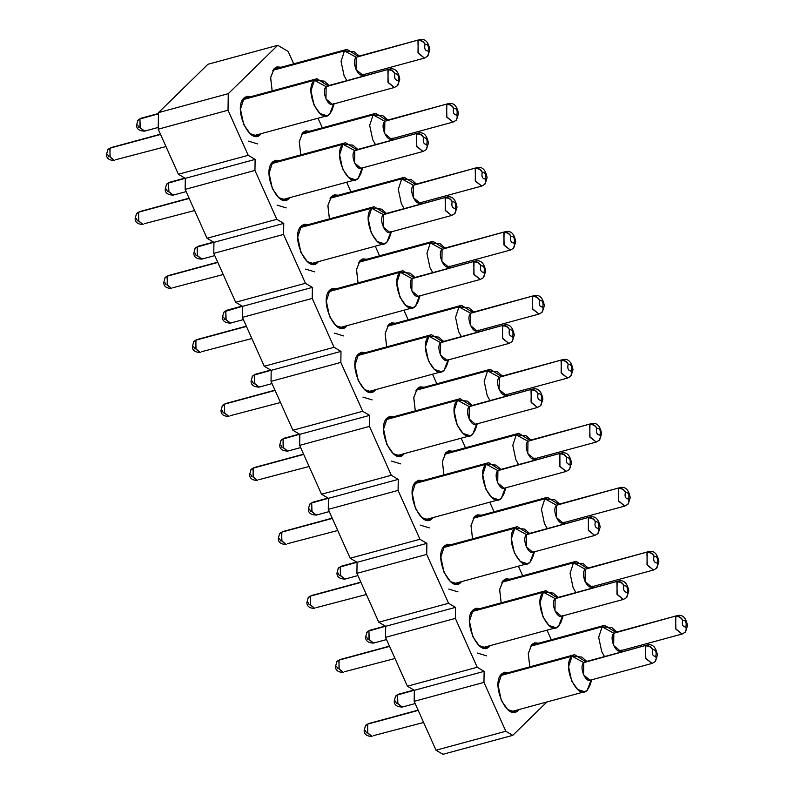 <?xml version="1.0" encoding="UTF-8"?>
<svg xmlns="http://www.w3.org/2000/svg" width="794" height="794" viewBox="0 0 794 794"><rect width="100%" height="100%" fill="white"/><g stroke="black" fill="none" stroke-linecap="round" stroke-linejoin="round"><path stroke-width="1.19" d="M207.949 64.264L158.472 112.629L228.275 93.672L277.751 45.308L207.949 64.264L277.751 45.308L288.153 51.441L293.691 63.828L288.153 51.441L277.751 45.308L228.275 93.672L158.472 112.629L158.214 129.174L228.017 110.217L228.275 93.672L228.017 110.217L158.214 129.174L178.392 174.263L248.194 155.316L228.017 110.217L248.194 155.316L178.392 174.263L185.32 178.352L255.122 159.405L248.194 155.316L255.122 159.405L185.32 178.352L185.151 189.389L254.953 170.432L255.122 159.405L254.953 170.432L185.151 189.389L207.016 238.26L276.818 219.313L254.953 170.432L276.818 219.313L207.016 238.26L213.943 242.349L283.756 223.402L276.818 219.313L283.756 223.402L213.943 242.349L213.775 253.375L283.577 234.429L283.756 223.402L283.577 234.429L213.775 253.375L235.639 302.256L305.442 283.299L283.577 234.429L305.442 283.299L235.639 302.256L242.577 306.345L312.379 287.388L305.442 283.299L312.379 287.388L242.577 306.345L242.398 317.372L312.211 298.425L312.379 287.388L312.211 298.425L242.398 317.372L264.263 366.252L334.076 347.296L312.211 298.425L334.076 347.296L264.263 366.252L271.201 370.332L341.003 351.385L334.076 347.296L341.003 351.385L271.201 370.332L271.032 381.368L340.834 362.411L341.003 351.385L340.834 362.411L271.032 381.368L292.897 430.239L362.699 411.292L340.834 362.411L362.699 411.292L292.897 430.239L299.824 434.328L369.627 415.381L362.699 411.292L369.627 415.381L299.824 434.328L299.656 445.365L369.458 426.408L369.627 415.381L369.458 426.408L299.656 445.365L321.52 494.235L391.323 475.288L369.458 426.408L391.323 475.288L321.52 494.235L328.448 498.324L398.251 479.377L391.323 475.288L398.251 479.377L328.448 498.324L328.279 509.351L398.082 490.404L398.251 479.377L398.082 490.404L328.279 509.351L350.144 558.232L419.947 539.275L398.082 490.404L419.947 539.275L350.144 558.232L357.082 562.321L426.884 543.364L419.947 539.275L426.884 543.364L357.082 562.321L356.903 573.347L426.715 554.401L426.884 543.364L426.715 554.401L356.903 573.347L378.768 622.228L448.57 603.271L426.715 554.401L448.57 603.271L378.768 622.228L385.705 626.307L455.508 607.36L448.57 603.271L455.508 607.36L385.705 626.307L385.537 637.344L455.339 618.387L455.508 607.36L455.339 618.387L385.537 637.344L407.391 686.215L477.204 667.268L455.339 618.387L477.204 667.268L407.391 686.215L414.329 690.304L484.132 671.357L477.204 667.268L484.132 671.357L414.329 690.304L414.16 701.34L483.963 682.383L484.132 671.357L483.963 682.383L414.16 701.34L436.025 750.211L505.828 731.264L483.963 682.383L505.828 731.264L436.025 750.211L442.953 754.3L512.755 735.353L505.828 731.264L512.755 735.353L546.897 701.975L512.755 735.353L442.953 754.3L436.025 750.211L414.16 701.34L414.329 690.304L407.391 686.215L385.537 637.344L385.705 626.307L378.768 622.228L356.903 573.347L357.082 562.321L350.144 558.232L328.279 509.351L328.448 498.324L321.52 494.235L299.656 445.365L299.824 434.328L292.897 430.239L271.032 381.368L271.201 370.332L264.263 366.252L242.398 317.372L242.577 306.345L235.639 302.256L213.775 253.375L213.943 242.349L207.016 238.26L185.151 189.389L185.32 178.352L178.392 174.263L158.214 129.174L158.472 112.629L207.949 64.264M547.036 630.178L551.324 639.775L547.036 630.178M518.413 566.182L522.7 575.779L518.413 566.182M489.779 502.185L494.076 511.793L489.779 502.185M461.155 438.199L465.453 447.796L461.155 438.199M432.532 374.202L436.819 383.8L432.532 374.202M403.908 310.206L408.195 319.803L403.908 310.206M375.274 246.209L379.572 255.817L375.274 246.209M346.65 182.223L350.948 191.82L346.65 182.223M318.027 118.227L322.324 127.824L318.027 118.227M531.821 644.48L538.818 643.17L534.59 642.842L531.821 644.48L528.278 653.442L529.806 666.841L528.258 653.69L531.821 644.48M503.198 580.483L510.185 579.183L505.967 578.856L503.198 580.483L499.654 589.446L501.183 602.854L499.634 589.694L503.198 580.483M474.574 516.487L481.561 515.187L477.343 514.859L474.574 516.487L471.031 525.449L472.549 538.858L471.001 525.697L474.574 516.487M445.95 452.491L452.937 451.191L448.719 450.863L445.95 452.491L442.397 461.453L443.925 474.862L442.377 461.701L445.95 452.491M417.316 388.504L424.314 387.194L420.086 386.867L417.316 388.504L413.773 397.466L415.302 410.865L413.753 397.705L417.316 388.504M388.693 324.508L395.68 323.208L391.462 322.88L388.693 324.508L385.15 333.47L386.678 346.879L385.13 333.718L388.693 324.508M360.069 260.511L367.056 259.211L362.838 258.884L360.069 260.511L356.526 269.474L358.054 282.882L356.496 269.722L360.069 260.511M331.445 196.515L338.433 195.215L334.214 194.887L331.445 196.515L327.902 205.477L329.421 218.886L327.872 205.725L331.445 196.515M302.812 132.529L309.809 131.218L305.581 130.891L302.812 132.529L299.269 141.491L300.797 154.89L299.249 141.729L302.812 132.529M274.188 68.532L281.185 67.232L276.957 66.904L274.188 68.532L270.645 77.494L272.173 90.903L270.625 77.743L274.188 68.532M501.758 673.868L508.746 672.558L504.527 672.23L501.758 673.868L498.086 685.143L501.342 700.516L507.753 709.628L515.326 712.019L518.095 710.392C507.535 722.351 490.176 683.555 501.758 673.868M518.81 709.608L518.095 710.392L518.81 709.608M473.135 609.871L480.122 608.571L475.904 608.244L473.135 609.871L469.453 621.146L472.718 636.52L479.129 645.631L486.702 648.033L489.471 646.405C478.911 658.355 461.552 619.558 473.135 609.871M490.176 645.611L489.471 646.405L490.176 645.611M444.501 545.875L451.498 544.575L447.27 544.247L444.501 545.875L440.829 557.16L444.094 572.534L450.506 581.635L458.078 584.037L460.848 582.409C450.277 594.359 432.928 555.562 444.501 545.875M461.552 581.615L460.848 582.409L461.552 581.615M415.877 481.879L422.874 480.578L418.646 480.251L415.877 481.879L412.205 493.163L415.47 508.537L421.882 517.648L429.455 520.04L432.224 518.413C421.654 530.362 404.305 491.575 415.877 481.879M432.928 517.628L432.224 518.413L432.928 517.628M387.254 417.892L394.241 416.582L390.023 416.255L387.254 417.892L383.581 429.167L386.847 444.541L393.258 453.652L400.821 456.044L403.59 454.416C393.03 466.376 375.681 427.579 387.254 417.892M404.305 453.632L403.59 454.416L404.305 453.632M358.63 353.896L365.617 352.596L361.399 352.268L358.63 353.896L354.948 365.171L358.213 380.544L364.625 389.656L372.197 392.057L374.967 390.43C364.406 402.379 347.047 363.583 358.63 353.896M375.671 389.636L374.967 390.43L375.671 389.636M330.006 289.899L336.993 288.599L332.775 288.272L330.006 289.899L326.324 301.184L329.589 316.558L336.001 325.659L343.574 328.061L346.343 326.433C335.773 338.383 318.424 299.586 330.006 289.899M347.047 325.639L346.343 326.433L347.047 325.639M301.373 225.903L308.37 224.603L304.142 224.275L301.373 225.903L297.7 237.188L300.966 252.561L307.377 261.673L314.95 264.065L317.719 262.437C307.149 274.387 289.8 235.6 301.373 225.903M318.424 261.653L317.719 262.437L318.424 261.653M272.749 161.916L279.736 160.606L275.518 160.279L272.749 161.916L269.077 173.191L272.342 188.565L278.754 197.676L286.326 200.068L289.095 198.44C278.525 210.4 261.176 171.603 272.749 161.916M289.8 197.656L289.095 198.44L289.8 197.656M244.125 97.92L251.112 96.62L246.894 96.292L244.125 97.92L240.453 109.195L243.708 124.569L250.12 133.68L257.693 136.082L260.462 134.454C249.902 146.404 232.543 107.607 244.125 97.92M261.176 133.66L260.462 134.454L261.176 133.66M512.12 712.019L518.095 710.392L512.12 712.019M483.486 648.023L489.471 646.405L483.486 648.023M454.863 584.027L460.848 582.409L454.863 584.027M426.239 520.04L432.224 518.413L426.239 520.04M397.615 456.044L403.59 454.416L397.615 456.044M368.982 392.047L374.967 390.43L368.982 392.047M340.358 328.051L346.343 326.433L340.358 328.051M311.734 264.065L317.719 262.437L311.734 264.065M283.111 200.068L289.095 198.44L283.111 200.068M254.487 136.072L260.462 134.454L254.487 136.072M477.412 653.065L486.633 655.864M448.779 589.079L457.999 591.877M420.155 525.082L429.375 527.881M391.531 461.086L400.752 463.885M362.908 397.089L372.128 399.888M334.284 333.103L343.504 335.902M305.65 269.106L314.871 271.905M277.027 205.11L286.247 207.909M248.403 141.114L257.623 143.912M616.839 632.004L611.926 627.687L602.11 626.803L598.686 637.314L601.723 651.626L604.522 656.578L601.723 651.626L598.686 637.314L602.1 626.803L530.422 646.266L602.1 626.803L604.681 625.295L615.737 632.302M501.798 582.28L573.476 562.817L576.057 561.298L587.113 568.315M588.215 568.018L583.302 563.7L573.476 562.817L570.062 573.318L573.099 587.629L575.898 592.582L573.099 587.629L570.062 573.318L573.476 562.817L501.798 582.27M559.591 504.021L554.678 499.704L544.853 498.821L541.429 509.321L544.466 523.633L547.274 528.586L544.466 523.633L541.429 509.321L544.853 498.821L473.164 518.284L544.853 498.821L547.433 497.302L558.49 504.319M530.958 440.025L526.045 435.708L516.229 434.824L512.805 445.325L515.842 459.637L518.641 464.599L515.842 459.637L512.805 445.325L516.229 434.824L444.541 454.287L516.229 434.824L518.81 433.306L529.866 440.323M502.334 376.028L497.421 371.711L487.605 370.828L484.181 381.338L487.218 395.65L490.017 400.603L487.218 395.65L484.181 381.338L487.605 370.828L415.917 390.291L487.605 370.828L490.176 369.319L501.242 376.326M473.71 312.042L468.797 307.725L458.972 306.841L455.558 317.342L458.595 331.654L461.393 336.606L458.595 331.654L455.558 317.342L458.972 306.841L387.293 326.294L458.972 306.841L461.552 305.323L472.609 312.34M445.087 248.046L440.174 243.728L430.348 242.845L426.924 253.346L429.971 267.657L432.77 272.61L429.971 267.657L426.924 253.346L430.348 242.845L358.67 262.308L430.348 242.845L432.928 241.326L443.985 248.343M416.453 184.049L411.55 179.732L401.724 178.849L398.3 189.349L401.337 203.661L404.136 208.624L401.337 203.661L398.3 189.349L401.724 178.849L330.036 198.311L401.724 178.849L404.305 177.33L415.361 184.347M387.829 120.053L382.916 115.735L373.101 114.852L369.676 125.363L372.714 139.675L375.512 144.627L372.714 139.675L369.676 125.363L373.101 114.852L301.412 134.315L373.101 114.852L375.681 113.344L386.738 120.351M359.206 56.066L354.293 51.749L344.477 50.866L341.053 61.366L344.09 75.678L346.889 80.631L344.09 75.678L341.053 61.366L344.477 50.866L272.789 70.319L344.477 50.866L347.047 49.347L358.104 56.364M590.587 681.441L587.252 690.204L584.672 691.723L577.625 689.49L571.66 681.014L568.613 666.702L572.037 656.191L500.359 675.654L572.037 656.191L574.618 654.683L585.674 661.69M561.963 617.444L558.629 626.218L556.048 627.726L549.001 625.493L543.027 617.017L539.989 602.706L543.414 592.205L471.725 611.658L543.414 592.205L545.994 590.686L557.051 597.703M533.34 553.448L530.005 562.221L527.424 563.74L520.378 561.507L514.403 553.021L511.366 538.709L514.79 528.209L443.102 547.671L514.79 528.209L517.36 526.69L528.427 533.707M504.716 489.461L501.371 498.225L498.801 499.744L491.744 497.51L485.779 489.025L482.742 474.713L486.156 464.212L414.478 483.675L486.156 464.212L488.737 462.694L499.793 469.711M476.092 425.465L472.748 434.229L470.167 435.747L463.12 433.514L457.155 425.038L454.108 410.726L457.533 400.216L385.854 419.679L457.533 400.216L460.113 398.707L471.17 405.714M447.459 361.469L444.124 370.242L441.543 371.751L434.497 369.518L428.522 361.042L425.485 346.73L428.909 336.229L357.221 355.682L428.909 336.229L431.489 334.711L442.546 341.728M418.835 297.472L415.5 306.246L412.92 307.764L405.873 305.531L399.898 297.045L396.861 282.733L400.285 272.233L328.597 291.696L400.285 272.233L402.866 270.714L413.922 277.731M390.211 233.486L386.877 242.249L384.296 243.768L377.239 241.535L371.274 233.049L368.237 218.737L371.661 208.236L299.973 227.699L371.661 208.236L374.232 206.718L385.298 213.735M361.588 169.489L358.243 178.253L355.672 179.772L348.616 177.538L342.651 169.062L339.614 154.751L343.028 144.24L271.349 163.703L343.028 144.24L345.608 142.731L356.665 149.738M332.954 105.493L329.619 114.267L327.039 115.775L319.992 113.542L314.027 105.066L310.98 90.754L314.404 80.254L242.726 99.707L314.404 80.254L316.985 78.735L328.041 85.752M621.394 650.107C616.491 655.566 608.532 637.761 613.851 633.225L602.1 626.803L613.851 633.225L616.61 632.471M621.226 650.554L620.6 652.211L621.226 650.554M592.771 586.111C587.868 591.57 579.898 573.764 585.218 569.229L573.476 562.817L585.218 569.229L587.987 568.484M592.602 586.567L591.967 588.215L592.602 586.567M564.147 522.115C559.244 527.583 551.274 509.768 556.594 505.242L544.853 498.821L556.594 505.242L559.363 504.488M563.978 522.571L563.343 524.229L563.978 522.571M535.523 458.128C530.61 463.587 522.651 445.781 527.97 441.246L516.229 434.824L527.97 441.246L530.739 440.491M535.345 458.575L534.719 460.232L535.345 458.575M506.9 394.132C501.987 399.59 494.027 381.785 499.347 377.249L487.605 370.828L499.347 377.249L502.106 376.495M506.721 394.578L506.096 396.236L506.721 394.578M478.266 330.135C473.363 335.594 465.393 317.789 470.723 313.253L458.972 306.841L470.723 313.253L473.482 312.508M449.642 266.139C444.739 271.608 436.769 253.792 442.089 249.266L430.348 242.845L442.089 249.266L444.858 248.512M449.473 266.595L448.838 268.253L449.473 266.595M421.019 202.152C416.116 207.611 408.146 189.806 413.466 185.27L401.724 178.849L413.466 185.27L416.235 184.516M420.85 202.599L420.215 204.257L420.85 202.599M392.395 138.156C387.482 143.615 379.522 125.809 384.842 121.274L373.101 114.852L384.842 121.274L387.601 120.519M392.216 138.603L391.591 140.26L392.216 138.603M363.761 74.16C358.858 79.618 350.898 61.813 356.218 57.277L344.477 50.866L356.218 57.277L358.977 56.533M363.592 74.616L362.967 76.264L363.592 74.616M586.776 661.392L581.863 657.075L572.037 656.191C561.318 665.332 577.367 701.211 587.252 690.204L591.332 679.495L587.252 690.204L589.714 685.986L591.768 679.783M591.332 679.495C586.429 684.954 578.459 667.149 583.779 662.613L572.037 656.191L583.779 662.613L586.548 661.859M558.142 597.406L553.239 593.088L543.414 592.205C532.695 601.336 548.743 637.215 558.629 626.218L562.708 615.499L558.629 626.218L561.08 622L563.135 615.787M562.708 615.499C557.805 620.958 549.835 603.152 555.155 598.616L543.414 592.205L555.155 598.616L557.924 597.872M529.519 533.409L524.606 529.092L514.79 528.209C504.061 537.34 520.12 573.228 530.005 562.221L534.084 551.502L530.005 562.221L532.456 558.003L534.511 551.79M534.084 551.502C529.171 556.971 521.211 539.156 526.531 534.63L514.79 528.209L526.531 534.63L529.29 533.876M500.895 469.413L495.982 465.095L486.156 464.212C475.437 473.353 491.486 509.232 501.371 498.225L505.45 487.516L501.371 498.225L503.833 494.007L505.887 487.804M505.45 487.516C500.548 492.975 492.588 475.169 497.907 470.634L486.156 464.212L497.907 470.634L500.667 469.879M472.271 405.416L467.358 401.099L457.533 400.216C446.814 409.357 462.862 445.236 472.748 434.229L476.827 423.52L472.748 434.229L475.209 430.011L477.263 423.807M476.827 423.52C471.924 428.978 463.954 411.173 469.274 406.637L457.533 400.216L469.274 406.637L472.043 405.883M443.648 341.43L438.735 337.113L428.909 336.229C418.19 345.36 434.239 381.239 444.124 370.242L448.203 359.523L444.124 370.242L446.585 366.024L448.63 359.811M448.203 359.523C443.3 364.982 435.33 347.177 440.65 342.641L428.909 336.229L440.65 342.641L443.419 341.896M415.014 277.434L410.101 273.116L400.285 272.233C389.566 281.364 405.615 317.253 415.5 306.246L419.579 295.527L415.5 306.246L417.952 302.028L420.006 295.815M419.579 295.527C414.667 300.995 406.707 283.18 412.026 278.654L400.285 272.233L412.026 278.654L414.786 277.9M386.39 213.437L381.477 209.12L371.661 208.236C360.933 217.377 376.991 253.256 386.877 242.249L390.956 231.54L386.877 242.249L389.328 238.031L391.382 231.828M390.956 231.54C386.043 236.999 378.083 219.194 383.403 214.658L371.661 208.236L383.403 214.658L386.162 213.904M357.766 149.441L352.854 145.123L343.028 144.24C332.309 153.381 348.358 189.26 358.243 178.253L362.322 167.544L358.243 178.253L360.704 174.035L362.759 167.832M362.322 167.544C357.419 173.003 349.449 155.197 354.779 150.662L343.028 144.24L354.779 150.662L357.538 149.907M329.143 85.454L324.23 81.137L314.404 80.254C303.685 89.385 319.734 125.263 329.619 114.267L333.698 103.548L329.619 114.267L332.081 110.048L334.135 103.835M333.698 103.548C328.795 109.006 320.826 91.201 326.145 86.665L314.404 80.254L326.145 86.665L328.914 85.921M397.784 694.71L414.23 690.244L397.556 694.958L397.645 703.355L402.181 707.077L397.873 703.831L397.556 694.958L398.677 694.184L396.057 695.683L397.784 694.71M369.15 630.714L385.596 626.248L368.932 630.962L369.021 639.359L373.557 643.09L369.25 639.835L368.932 630.962L370.054 630.188L367.433 631.687L369.15 630.714M340.527 566.727L356.972 562.261L340.308 566.966L340.398 575.362L344.924 579.094L340.626 575.849L340.308 566.966L341.43 566.191L338.81 567.69L340.527 566.727M311.903 502.731L328.349 498.265L311.685 502.979L311.774 511.366L316.3 515.098L312.002 511.852L311.685 502.979L312.796 502.205L310.186 503.704L311.903 502.731M283.279 438.735L299.725 434.268L283.061 438.983L283.14 447.379L287.676 451.101L283.369 447.856L283.061 438.983L284.173 438.209L281.552 439.707L283.279 438.735M254.656 374.738L271.101 370.272L254.427 374.986L254.517 383.383L259.052 387.115L254.745 383.859L254.427 374.986L255.549 374.212L252.929 375.711L254.656 374.738M242.14 306.087L226.925 310.216L224.305 311.724L242.468 306.286L225.804 310.99L225.893 319.387L230.429 323.118L226.121 319.863L225.804 310.99L226.925 310.216L224.097 311.943M197.398 246.755L213.844 242.289L197.18 247.003L197.269 255.39L201.795 259.122L197.498 255.876L197.18 247.003L198.302 246.229L195.681 247.728L197.398 246.755M168.775 182.759L185.22 178.293L168.556 183.007L168.636 191.404L173.171 195.126L168.874 191.88L168.556 183.007L169.668 182.233L167.058 183.732L168.775 182.759M140.151 118.763L158.453 113.8L139.923 119.011L140.012 127.407L144.548 131.139L140.24 127.884L139.923 119.011L141.044 118.237L138.424 119.735L140.151 118.763M367.711 724.098L418.21 710.392L367.711 724.098L367.582 732.743L372.118 736.465L367.811 733.219L367.493 724.346L368.615 723.572L365.994 725.071L367.711 724.098M339.088 660.102L389.586 646.395L339.088 660.102L338.959 668.746L343.484 672.478L339.187 669.223L338.869 660.35L339.991 659.576L337.371 661.074L339.088 660.102M310.464 596.115L360.952 582.399L310.464 596.115L310.325 604.75L314.861 608.482L310.553 605.226L310.246 596.354L311.357 595.579L308.737 597.078L310.464 596.115M281.84 532.119L332.329 518.413L281.84 532.119L281.701 540.754L286.237 544.486L281.93 541.24L281.612 532.367L282.733 531.593L280.113 533.092L281.84 532.119M253.207 468.123L303.705 454.416L253.207 468.123L253.078 476.767L257.613 480.489L253.306 477.244L252.988 468.371L254.11 467.597L251.49 469.095L253.207 468.123M224.583 404.126L275.081 390.42L224.583 404.126L224.454 412.771L228.98 416.503L224.682 413.247L224.365 404.374L225.486 403.6L222.866 405.099L224.583 404.126M195.959 340.14L246.458 326.423L195.959 340.14L195.83 348.774L200.356 352.506L196.058 349.251L195.741 340.378L196.852 339.604L194.242 341.102L195.959 340.14M167.335 276.143L217.824 262.437L167.335 276.143L167.197 284.778L171.732 288.51L167.425 285.264L167.107 276.391L168.229 275.617L165.609 277.116L167.335 276.143M138.712 212.147L189.2 198.44L138.712 212.147L138.573 220.792L143.109 224.513L138.801 221.268L138.484 212.395L139.605 211.621L136.985 213.12L138.712 212.147M110.078 148.15L160.577 134.444L110.078 148.15L109.949 156.795L114.485 160.527L110.177 157.272L109.86 148.399L110.981 147.624L108.361 149.123L110.078 148.15M615.132 632.471L677.103 615.648L613.851 633.225L613.663 645.542L620.124 650.862L682.096 634.029L675.634 628.719L675.823 616.402C678.801 615.946 681.103 617.206 682.731 620.174C685.728 620.332 686.78 622.565 685.867 626.873L686.443 628.957L685.55 631.826L687.485 625.672C686.006 617.583 682.542 614.238 677.103 615.648L615.132 632.471M586.498 568.474L648.48 551.651L585.218 569.229L585.029 581.545L591.49 586.865L653.472 570.042L647.011 564.723L647.199 552.406C650.177 551.949 652.479 553.21 654.107 556.177C657.104 556.336 658.147 558.569 657.243 562.877L657.819 564.961L656.926 567.829L658.861 561.676C657.372 553.587 653.919 550.242 648.48 551.651L586.498 568.474M557.874 504.488L619.856 487.655L556.594 505.242L556.405 517.549L562.867 522.869L624.848 506.046L618.387 500.726L618.576 488.409C621.553 487.953 623.856 489.213 625.483 492.191C628.481 492.349 629.523 494.583 628.62 498.89L629.185 500.964L628.302 503.833L630.238 497.689C628.749 489.59 625.285 486.246 619.856 487.655L557.874 504.488M529.251 440.491L591.232 423.668L527.97 441.246L527.782 453.563L534.243 458.872L596.225 442.05L589.763 436.73L589.952 424.413C592.929 423.966 595.232 425.227 596.86 428.194C599.857 428.353 600.899 430.586 599.996 434.894L600.562 436.968L599.669 439.846L601.614 433.693C600.125 425.594 596.661 422.259 591.232 423.668L529.251 440.491M500.627 376.495L562.599 359.672L499.347 377.249L499.158 389.566L505.619 394.886L567.591 378.053L561.13 372.743L561.318 360.426C564.296 359.97 566.598 361.23 568.226 364.198C571.223 364.357 572.276 366.59 571.372 370.897L571.938 372.982L571.045 375.85L572.99 369.696C571.501 361.607 568.038 358.263 562.599 359.672L500.627 376.495M472.003 312.499L533.975 295.676L470.723 313.253L470.524 325.57L476.986 330.89L538.967 314.067L532.506 308.747L532.695 296.43C535.672 295.973 537.975 297.234 539.602 300.201C542.6 300.36 543.642 302.593 542.739 306.901L543.314 308.985L542.421 311.853L544.356 305.7C542.868 297.611 539.414 294.266 533.975 295.676L472.003 312.499M443.37 248.512L505.351 231.679L442.089 249.266L441.901 261.573L448.362 266.893L510.344 250.07L503.882 244.751L504.071 232.434C507.048 231.977 509.351 233.238 510.979 236.215C513.976 236.374 515.018 238.607 514.115 242.914L514.691 244.989L513.797 247.857L515.733 241.713C514.244 233.615 510.79 230.27 505.351 231.679L443.37 248.512M414.746 184.516L476.728 167.693L413.466 185.27L413.277 197.587L419.738 202.897L481.72 186.074L475.259 180.754L475.447 168.437C478.425 167.991 480.727 169.251 482.355 172.219C485.352 172.377 486.394 174.611 485.491 178.918L486.057 180.992L485.164 183.871L487.109 177.717C485.62 169.618 482.157 166.283 476.728 167.693L414.746 184.516M386.122 120.519L448.104 103.696L384.842 121.274L384.653 133.59L391.114 138.91L453.086 122.078L446.625 116.768L446.824 104.451C449.801 103.994 452.104 105.255 453.731 108.222C456.719 108.381 457.771 110.614 456.868 114.922L457.433 117.006L456.54 119.874L458.485 113.721C456.997 105.632 453.533 102.287 448.104 103.696L386.122 120.519M357.498 56.523L419.47 39.7L356.218 57.277L356.03 69.594L362.491 74.914L424.462 58.091L418.001 52.771L418.19 40.454C421.167 39.998 423.47 41.258 425.098 44.226C428.095 44.385 429.147 46.618 428.234 50.925L428.81 53.009L427.916 55.878L429.852 49.724C428.373 41.635 424.909 38.291 419.47 39.7L357.498 56.523M585.059 661.859L647.041 645.036L583.779 662.613L583.59 674.93L590.051 680.25L652.033 663.417L645.572 658.107L645.76 645.79C648.738 645.333 651.04 646.594 652.668 649.561C655.665 649.72 656.707 651.953 655.804 656.261L656.37 658.345L655.487 661.213L657.422 655.06C655.933 646.971 652.47 643.626 647.041 645.036L585.059 661.859M556.435 597.862L618.417 581.039L555.155 598.616L554.966 610.933L561.427 616.253L623.409 599.42L616.948 594.111L617.136 581.794C620.114 581.337 622.417 582.598 624.044 585.565C627.042 585.724 628.084 587.957 627.181 592.264L627.746 594.349L626.853 597.217L628.798 591.064C627.31 582.975 623.846 579.63 618.417 581.039L556.435 597.862M527.812 533.876L589.783 517.043L526.531 534.63L526.343 546.937L532.804 552.257L594.775 535.434L588.314 530.114L588.513 517.797C591.49 517.341 593.793 518.601 595.421 521.579C598.408 521.737 599.46 523.971 598.557 528.278L599.123 530.352L598.229 533.221L600.175 527.077C598.686 518.978 595.222 515.634 589.783 517.043L527.812 533.876M569.387 469.462L571.541 463.081C570.062 454.982 566.598 451.647 561.159 453.056L499.188 469.879L561.159 453.056L497.907 470.634L497.709 482.951L504.17 488.26L566.152 471.438L559.691 466.118L559.879 453.801C562.857 453.354 565.159 454.615 566.787 457.582C569.784 457.741 570.836 459.974 569.923 464.282L570.499 466.356L569.606 469.234L570.499 466.356L569.923 464.282C570.826 459.964 569.774 457.731 566.787 457.582C565.159 454.615 562.857 453.354 559.879 453.801L559.929 466.624L566.152 471.438L569.159 469.711L570.35 466.525L569.834 464.381L570.35 466.525L569.189 469.681L567.432 470.683M470.554 405.883L532.536 389.06L469.274 406.637L469.085 418.954L475.546 424.274L537.528 407.441L531.067 402.131L531.255 389.814C534.233 389.358 536.536 390.618 538.163 393.586C541.161 393.745 542.203 395.978 541.3 400.285L541.875 402.369L540.982 405.238L542.917 399.084C541.429 390.995 537.975 387.651 532.536 389.06L470.554 405.883M441.93 341.886L503.912 325.064L440.65 342.641L440.462 354.958L446.923 360.278L508.904 343.445L502.443 338.135L502.632 325.818C505.609 325.361 507.912 326.622 509.54 329.589C512.537 329.748 513.579 331.981 512.676 336.289L513.242 338.373L512.358 341.241L514.294 335.088C512.805 326.999 509.341 323.654 503.912 325.064L441.93 341.886M413.307 277.9L475.288 261.067L412.026 278.654L411.838 290.961L418.299 296.281L480.281 279.458L473.82 274.138L474.008 261.822C476.986 261.365 479.288 262.625 480.916 265.603C483.913 265.762 484.955 267.995 484.052 272.302L484.618 274.377L483.725 277.245L485.67 271.101C484.181 263.003 480.717 259.658 475.288 261.067L413.307 277.9M384.683 213.904L446.655 197.081L383.403 214.658L383.214 226.975L389.675 232.285L451.647 215.462L445.186 210.142L445.374 197.825C448.352 197.378 450.655 198.639 452.282 201.607C455.28 201.765 456.332 203.998 455.428 208.306L455.994 210.38L455.101 213.258L457.036 207.105C455.558 199.006 452.094 195.671 446.655 197.081L384.683 213.904M356.049 149.907L418.031 133.084L354.779 150.662L354.581 162.978L361.042 168.298L423.023 151.465L416.562 146.156L416.751 133.839C419.728 133.382 422.031 134.643 423.659 137.61C426.656 137.769 427.698 140.002 426.795 144.31L427.371 146.394L426.477 149.262L428.413 143.109C426.924 135.02 423.47 131.675 418.031 133.084L356.049 149.907M327.426 85.911L389.407 69.088L326.145 86.665L325.957 98.982L332.418 104.302L394.4 87.469L387.938 82.159L388.127 69.842C391.105 69.386 393.407 70.646 395.035 73.614C398.032 73.773 399.074 76.006 398.171 80.313L398.747 82.397L397.854 85.266L399.789 79.112C398.3 71.023 394.846 67.679 389.407 69.088L327.426 85.911M403.302 706.303L402.181 707.077L415.153 703.563M396.534 703.464L395.352 701.052M395.352 696.517L397.556 694.958L395.849 695.911M374.669 642.316L373.557 643.09L386.529 639.567M367.9 639.478L366.719 637.056M366.729 632.52L368.932 630.962L367.225 631.915M346.045 578.32L344.924 579.094L357.905 575.571M339.276 575.481L338.095 573.06M338.095 568.524L340.308 566.966L338.591 567.918M317.421 514.323L316.3 515.098L329.272 511.574M310.653 511.485L309.471 509.073M309.471 504.527L311.685 502.979L309.968 503.922M288.798 450.327L287.676 451.101L300.648 447.588M282.029 447.488L280.848 445.077M280.848 440.541L283.061 438.983L281.344 439.936M260.174 386.341L259.052 387.115L272.024 383.591M253.405 383.502L252.214 381.08M252.224 376.545L254.427 374.986L252.72 375.939M231.54 322.344L230.429 323.118L243.401 319.595M224.771 319.506L223.59 317.084M223.59 312.548L225.804 310.99L224.305 311.714M202.917 258.348L201.795 259.122L214.767 255.599M196.148 255.509L194.967 253.097M194.967 248.552L197.18 247.003L195.463 247.946M174.293 194.351L173.171 195.126L186.143 191.612M167.524 191.513L166.343 189.101M166.343 184.565L168.556 183.007L166.839 183.96M145.669 130.365L144.548 131.139L158.244 127.417M138.9 127.526L137.719 125.105M137.719 120.569L139.923 119.011L138.216 119.963M373.23 735.691L423.619 722.48M366.461 732.852L365.28 730.44M365.28 725.905L367.493 724.346L365.776 725.299M344.606 671.704L394.995 658.494M337.837 668.866L336.656 666.444M336.656 661.908L338.869 660.35L337.152 661.303M315.982 607.708L366.371 594.498M309.213 604.869L308.032 602.447M308.032 597.912L310.246 596.354L308.529 597.306M287.359 543.711L337.738 530.501M280.59 540.873L279.409 538.461M279.409 533.915L281.612 532.367L279.905 533.31M258.725 479.715L309.114 466.505M251.956 476.876L250.775 474.465M250.785 469.929L252.988 468.371L251.281 469.323M230.101 415.728L280.49 402.518M223.332 412.89L222.151 410.468M222.151 405.933L224.365 404.374L222.648 405.327M201.478 351.732L251.867 338.522M194.709 348.894L193.528 346.472M193.528 341.936L195.741 340.378L194.024 341.331M172.854 287.736L223.233 274.526M166.085 284.897L164.904 282.475M164.904 277.94L167.107 276.391L165.4 277.334M144.23 223.739L194.609 210.529M137.451 220.901L136.27 218.489M136.28 213.953L138.484 212.395L136.776 213.348M115.596 159.753L165.986 146.543M108.828 156.914L107.647 154.493M107.647 149.957L109.86 148.399L108.153 149.351M685.331 632.064L686.443 628.957L685.867 626.873C686.77 622.556 685.718 620.322 682.731 620.174C681.103 617.206 678.801 615.946 675.823 616.402L675.595 616.65C678.582 616.184 680.924 617.395 682.641 620.273C681.738 624.59 682.79 626.823 685.778 626.972C682.78 626.813 681.738 624.58 682.641 620.273C680.924 617.395 678.582 616.184 675.595 616.65L675.873 629.225L682.096 634.029L685.103 632.302L686.294 629.116L685.778 626.972L686.294 629.116L685.133 632.272L683.376 633.275M656.707 568.067L657.819 564.961L657.243 562.877C658.147 558.559 657.095 556.326 654.107 556.177C652.479 553.21 650.177 551.949 647.199 552.406L646.961 552.654C649.949 552.197 652.301 553.398 654.018 556.286C653.115 560.604 654.167 562.837 657.154 562.986C654.157 562.827 653.105 560.594 654.018 556.286C652.301 553.398 649.949 552.197 646.961 552.654L647.249 565.229L653.472 570.042L656.469 568.315L657.66 565.12L657.154 562.986L657.66 565.12L656.509 568.276L654.752 569.288M628.074 504.071L629.185 500.964L628.62 498.89C629.513 494.573 628.471 492.33 625.483 492.191C623.856 489.213 621.553 487.953 618.576 488.409L618.337 488.657C621.325 488.201 623.677 489.412 625.384 492.29C624.491 496.607 625.533 498.84 628.52 498.989C625.533 498.831 624.481 496.597 625.384 492.29C623.677 489.412 621.325 488.201 618.337 488.657L618.625 501.232L624.848 506.046L627.846 504.319L629.037 501.123L628.52 498.989L629.037 501.123L627.885 504.279L626.129 505.292M599.45 440.075L600.562 436.968L599.996 434.894C600.889 430.576 599.847 428.343 596.86 428.194C595.232 425.227 592.929 423.966 589.952 424.413L589.714 424.671C592.701 424.204 595.053 425.415 596.76 428.294C595.867 432.611 596.909 434.844 599.897 434.993C596.899 434.834 595.857 432.601 596.76 428.294C595.053 425.415 592.701 424.204 589.714 424.671L589.992 437.236L596.225 442.05L599.222 440.323L600.413 437.137L599.897 434.993L600.413 437.137L599.252 440.293L597.495 441.295M570.826 376.088L571.938 372.982L571.372 370.897C572.266 366.58 571.223 364.347 568.226 364.198C566.598 361.23 564.296 359.97 561.318 360.426L561.09 360.675C564.077 360.208 566.42 361.419 568.137 364.297C567.244 368.615 568.286 370.848 571.273 370.997C568.276 370.838 567.234 368.605 568.137 364.297C566.42 361.419 564.077 360.208 561.09 360.675L561.368 373.249L567.591 378.053L570.598 376.326L571.789 373.14L571.273 370.997L571.789 373.14L570.628 376.296L568.871 377.299M542.203 312.092L543.314 308.985L542.739 306.901C543.642 302.583 542.59 300.35 539.602 300.201C537.975 297.234 535.672 295.973 532.695 296.43L532.466 296.678C535.454 296.222 537.796 297.422 539.513 300.301C538.61 304.628 539.662 306.861 542.649 307.01C539.652 306.851 538.61 304.618 539.513 300.311C537.796 297.422 535.454 296.222 532.466 296.678L532.744 309.253L538.967 314.067L541.965 312.34L543.165 309.144L542.649 307.01L543.165 309.144L542.004 312.3L540.248 313.312M513.579 248.095L514.691 244.989L514.115 242.914C515.008 238.597 513.966 236.354 510.979 236.215C509.351 233.238 507.048 231.977 504.071 232.434L503.833 232.682C506.82 232.225 509.172 233.436 510.879 236.314C509.986 240.632 511.028 242.865 514.026 243.014C511.028 242.855 509.976 240.622 510.879 236.314C509.172 233.436 506.82 232.225 503.833 232.682L504.121 245.257L510.344 250.07L513.341 248.343L514.532 245.148L514.026 243.014L514.532 245.148L513.381 248.304L511.624 249.316M484.945 184.099L486.057 180.992L485.491 178.918C486.385 174.601 485.342 172.367 482.355 172.219C480.727 169.251 478.425 167.991 475.447 168.437L475.209 168.695C478.196 168.229 480.549 169.44 482.256 172.318C481.363 176.635 482.405 178.868 485.392 179.017C482.395 178.858 481.353 176.625 482.256 172.318C480.549 169.44 478.196 168.229 475.209 168.695L475.497 181.26L481.72 186.074L484.717 184.347L485.908 181.161L485.392 179.017L485.908 181.161L484.757 184.317L483 185.32M456.322 120.112L457.433 117.006L456.868 114.922C457.761 110.604 456.719 108.371 453.731 108.222C452.104 105.255 449.801 103.994 446.824 104.451L446.585 104.699C449.573 104.232 451.925 105.443 453.632 108.321C452.739 112.639 453.781 114.872 456.768 115.021C453.771 114.862 452.729 112.629 453.632 108.321C451.925 105.443 449.573 104.232 446.585 104.699L446.863 117.274L453.086 122.078L456.093 120.351L457.284 117.165L456.768 115.021L457.284 117.165L456.123 120.321L454.367 121.323M427.698 56.116L428.81 53.009L428.234 50.925C429.137 46.608 428.085 44.375 425.098 44.226C423.47 41.258 421.167 39.998 418.19 40.454L417.962 40.702C420.949 40.246 423.291 41.447 425.008 44.325C424.105 48.652 425.157 50.885 428.145 51.034C425.147 50.876 424.105 48.642 425.008 44.325C423.291 41.447 420.949 40.246 417.962 40.702L418.24 53.277L424.462 58.091L427.47 56.364L428.661 53.168L428.145 51.034L428.661 53.168L427.5 56.324L425.743 57.337M655.258 661.452L656.37 658.345L655.804 656.261C656.698 651.943 655.655 649.71 652.668 649.561C651.04 646.594 648.738 645.333 645.76 645.79L645.522 646.038C648.509 645.572 650.862 646.782 652.569 649.661C651.676 653.978 652.718 656.211 655.715 656.36C652.718 656.201 651.666 653.968 652.569 649.661C650.862 646.782 648.509 645.572 645.522 646.038L645.81 658.613L652.033 663.417L655.03 661.69L656.221 658.504L655.715 656.36L656.221 658.504L655.07 661.66L653.313 662.662M626.635 597.455L627.746 594.349L627.181 592.264C628.074 587.947 627.032 585.714 624.044 585.565C622.417 582.598 620.114 581.337 617.136 581.794L616.898 582.042C619.886 581.585 622.238 582.786 623.945 585.664C623.052 589.992 624.094 592.225 627.081 592.374C624.084 592.215 623.042 589.972 623.945 585.664C622.238 582.786 619.886 581.585 616.898 582.042L617.176 594.617L623.409 599.42L626.406 597.703L627.597 594.508L627.081 592.374L627.597 594.508L626.436 597.664L624.689 598.676M598.011 533.459L599.123 530.352L598.557 528.278C599.45 523.961 598.408 521.718 595.421 521.579C593.793 518.601 591.49 517.341 588.513 517.797L588.275 518.045C591.262 517.589 593.614 518.8 595.321 521.678C594.428 525.995 595.47 528.228 598.458 528.377C595.46 528.218 594.418 525.985 595.321 521.678C593.614 518.8 591.262 517.589 588.275 518.045L588.553 530.62L594.775 535.434L597.783 533.707L598.974 530.511L598.458 528.377L598.974 530.511L597.813 533.667L596.056 534.68M566.698 457.681C564.981 454.803 562.638 453.592 559.651 454.059C562.638 453.592 564.981 454.803 566.698 457.681C565.794 461.999 566.847 464.232 569.834 464.381C566.837 464.222 565.794 461.989 566.698 457.681M540.764 405.476L541.875 402.369L541.3 400.285C542.203 395.968 541.151 393.735 538.163 393.586C536.536 390.618 534.233 389.358 531.255 389.814L531.017 390.062C534.005 389.596 536.357 390.807 538.074 393.685C537.171 398.002 538.223 400.236 541.21 400.384C538.213 400.226 537.161 397.993 538.074 393.685C536.357 390.807 534.005 389.596 531.017 390.062L531.305 402.637L537.528 407.441L540.525 405.714L541.716 402.528L541.21 400.384L541.716 402.528L540.565 405.684L538.808 406.687M512.13 341.48L513.242 338.373L512.676 336.289C513.569 331.971 512.527 329.738 509.54 329.589C507.912 326.622 505.609 325.361 502.632 325.818L502.394 326.066C505.381 325.609 507.733 326.81 509.44 329.689C508.547 334.016 509.589 336.249 512.577 336.398C509.589 336.239 508.537 333.996 509.44 329.689C507.733 326.81 505.381 325.609 502.394 326.066L502.681 338.641L508.904 343.445L511.902 341.728L513.093 338.532L512.577 336.398L513.093 338.532L511.941 341.688L510.185 342.7M483.506 277.483L484.618 274.377L484.052 272.302C484.945 267.985 483.903 265.742 480.916 265.603C479.288 262.625 476.986 261.365 474.008 261.822L473.77 262.07C476.757 261.613 479.11 262.824 480.817 265.702C479.923 270.02 480.966 272.253 483.953 272.402C480.956 272.243 479.913 270.01 480.817 265.702C479.11 262.824 476.757 261.613 473.77 262.07L474.048 274.645L480.281 279.458L483.278 277.731L484.469 274.535L483.953 272.402L484.469 274.535L483.308 277.692L481.551 278.704M454.883 213.487L455.994 210.38L455.428 208.306C456.322 203.989 455.28 201.755 452.282 201.607C450.655 198.639 448.352 197.378 445.374 197.825L445.146 198.083C448.134 197.617 450.476 198.828 452.193 201.706C451.3 206.023 452.342 208.256 455.329 208.405C452.332 208.246 451.29 206.013 452.193 201.706C450.476 198.828 448.134 197.617 445.146 198.083L445.424 210.648L451.647 215.462L454.654 213.735L455.845 210.549L455.329 208.405L455.845 210.549L454.684 213.705L452.927 214.708M426.259 149.5L427.371 146.394L426.795 144.31C427.698 139.992 426.646 137.759 423.659 137.61C422.031 134.643 419.728 133.382 416.751 133.839L416.522 134.087C419.5 133.62 421.852 134.831 423.569 137.709C422.666 142.027 423.718 144.26 426.706 144.409C423.708 144.25 422.666 142.017 423.569 137.709C421.852 134.831 419.5 133.62 416.522 134.087L416.8 146.662L423.023 151.465L426.021 149.738L427.222 146.553L426.706 144.409L427.222 146.553L426.06 149.709L424.304 150.711M397.635 85.504L398.747 82.397L398.171 80.313C399.064 75.996 398.022 73.763 395.035 73.614C393.407 70.646 391.105 69.386 388.127 69.842L387.889 70.09C390.876 69.634 393.228 70.835 394.936 73.713C394.042 78.04 395.084 80.273 398.082 80.422C395.084 80.263 394.032 78.02 394.936 73.713C393.228 70.835 390.876 69.634 387.889 70.09L388.177 82.665L394.4 87.469L397.397 85.752L398.588 82.556L398.082 80.422L398.588 82.556L397.437 85.712L395.68 86.725M531.117 645.264L604.681 625.295M502.493 581.268L576.057 561.298M473.869 517.271L547.433 497.302M445.236 453.285L518.81 433.306M416.612 389.288L490.176 369.319M387.988 325.292L461.552 305.323M359.364 261.295L432.928 241.326M330.731 197.309L404.305 177.33M302.107 133.313L375.681 113.344M273.483 69.316L347.047 49.347M501.054 674.652L574.618 654.683M584.672 691.723L511.108 711.692M472.42 610.655L545.994 590.686M556.048 627.726L482.484 647.706M443.796 546.659L517.36 526.69M527.424 563.74L453.86 583.709M415.173 482.673L488.737 462.694M498.801 499.744L425.227 519.713M386.549 418.676L460.113 398.707M470.167 435.747L396.603 455.716M357.925 354.68L431.489 334.711M441.543 371.751L367.979 391.73M329.292 290.683L402.866 270.714M412.92 307.764L339.356 327.733M300.668 226.697L374.232 206.718M384.296 243.768L310.722 263.737M272.044 162.701L345.608 142.731M355.672 179.772L282.098 199.741M243.421 98.704L316.985 78.735M327.039 115.775L253.475 135.754M621.295 652.023L621.831 650.395M592.661 588.026L593.207 586.399M564.038 524.04L564.584 522.402M535.414 460.044L535.95 458.416M506.79 396.047L507.326 394.419M478.167 332.051L478.703 330.423M449.533 268.064L450.079 266.427M420.909 204.068L421.445 202.44M392.286 140.072L392.822 138.444M363.662 76.075L364.198 74.447M413.892 690.055L398.677 694.184L396.057 695.683M385.269 626.059L370.054 630.188L367.433 631.687M356.645 562.063L341.43 566.191L338.81 567.7M328.021 498.066L312.796 502.205L310.186 503.704M299.398 434.08L284.173 438.209L281.552 439.707M270.764 370.083L255.549 374.212L252.929 375.711M213.517 242.091L198.302 246.229L195.681 247.728M184.893 178.104L169.668 182.233L167.058 183.732M158.463 113.512L141.044 118.237L138.424 119.735M418.091 710.134L368.615 723.572L365.994 725.071M389.467 646.147L339.991 659.576L337.371 661.074M360.843 582.151L311.357 595.579L308.737 597.088M332.22 518.154L282.733 531.593L280.113 533.092M303.596 454.158L254.11 467.597L251.49 469.095M274.962 390.172L225.486 403.6L222.866 405.099M246.339 326.175L196.852 339.604L194.242 341.112M217.715 262.179L168.229 275.617L165.609 277.116M189.091 198.182L139.605 211.621L136.985 213.12M160.467 134.196L110.981 147.624L108.361 149.123M395.561 696.239L394.211 701.082C394.132 704.874 396.782 706.868 402.181 707.077M366.927 632.242L365.587 637.086C365.508 640.877 368.158 642.882 373.557 643.09M338.304 568.256L336.964 573.089C336.874 576.881 339.534 578.886 344.924 579.094M309.68 504.259L308.33 509.103C308.251 512.894 310.911 514.889 316.3 515.098M281.056 440.263L279.706 445.106C279.627 448.898 282.287 450.893 287.676 451.101M252.423 376.267L251.083 381.11C251.003 384.901 253.653 386.906 259.052 387.115M223.799 312.28L222.459 317.114C222.37 320.905 225.03 322.91 230.429 323.118M195.175 248.284L193.825 253.117C193.746 256.919 196.406 258.913 201.795 259.122M166.551 184.287L165.202 189.131C165.122 192.922 167.782 194.917 173.171 195.126M137.928 120.291L136.578 125.134C136.499 128.926 139.148 130.931 144.548 131.139M365.488 725.627L364.148 730.47C364.059 734.261 366.719 736.256 372.118 736.465M336.864 661.63L335.515 666.474C335.435 670.265 338.095 672.27 343.484 672.478M308.241 597.644L306.891 602.477C306.812 606.269 309.471 608.273 314.861 608.482M279.617 533.647L278.267 538.481C278.188 542.282 280.838 544.277 286.237 544.486M250.983 469.651L249.644 474.494C249.564 478.286 252.214 480.281 257.613 480.489M222.36 405.655L221.01 410.498C220.93 414.289 223.59 416.294 228.98 416.503M193.736 341.668L192.386 346.502C192.307 350.293 194.967 352.298 200.356 352.506M165.112 277.672L163.763 282.505C163.683 286.306 166.343 288.301 171.732 288.51M136.479 213.675L135.139 218.519C135.059 222.31 137.709 224.305 143.109 224.513M107.855 149.679L106.515 154.522C106.426 158.314 109.086 160.319 114.485 160.527"/></g></svg>
